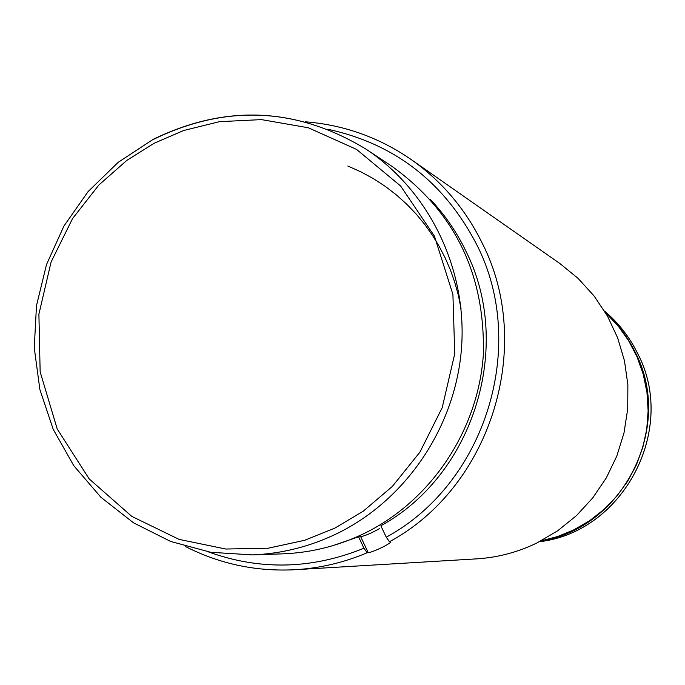 <?xml version="1.0" encoding="UTF-8"?>
<svg xmlns="http://www.w3.org/2000/svg" width="685" height="685" viewBox="0 0 685 685"><rect width="100%" height="100%" fill="white"/><g stroke="black" fill="none" stroke-linecap="round" stroke-linejoin="round"><path stroke-width="1.03" d="M379.601 528.563C371.21 533.255 364.745 535.995 360.199 536.783L358.58 536.8L332.627 545.714M430.42 199.498C444.685 214.61 456.415 231.633 465.612 250.556C513.956 345.308 474.011 474.876 380.851 525.763L386.246 537.186C485.554 483.507 528.34 345.574 476.837 244.836C444.445 182.287 394.731 143.747 327.713 129.217M365.593 532.784C431.49 500.067 478.01 430.214 483.302 355.267C485.519 274.694 454.986 211.665 391.717 166.172L365.97 149.116C429.015 190.773 467.007 268.451 461.604 346.961C456.039 425.445 407.352 498.62 338.467 532.87C311.076 546.339 282.374 553.685 252.38 554.901L283.205 553.831C311.923 552.667 339.383 545.654 365.593 532.784M461.031 308.55L458.265 294.944L454.66 282.006L450.302 269.719L445.113 257.783L439.136 246.257L432.406 235.22L424.811 224.526L416.137 214.011L406.736 204.198L396.384 194.908L385.227 186.337L373.445 178.674L360.867 171.832L347.817 166.027M605.317 312.369C617.647 323.577 627.529 336.712 634.961 351.756C674.511 426.293 623.461 528.358 540.73 541.022M358.58 536.8L363.958 548.214L367.177 552.744C344.272 562.445 320.563 568.079 296.057 569.663L477.085 558.84C498.004 557.47 517.98 552.161 537.006 542.914L557.684 530.781L576.41 515.677L592.739 497.909L606.311 477.89L616.817 456.047L624.001 432.894L627.717 408.945L627.871 384.739L624.472 360.824L617.605 337.739L607.424 315.999L594.178 296.091L578.166 278.444L559.756 263.442L410.914 159.348C441.551 180.9 465.312 208.814 482.18 243.081C534.865 346.028 491.017 487.044 389.44 541.741L386.246 537.186M389.44 541.741L390.707 541.775C390.81 542.52 387.933 544.421 382.084 547.452C375.192 550.663 370.576 552.41 368.239 552.701L360.712 536.732M367.177 552.744L368.239 552.701M296.057 569.663C256.815 571.872 219.868 564.115 185.215 546.399M363.958 548.214C311.932 569.346 260.052 570.562 208.334 551.879M305.15 121.793C343.579 124.79 378.831 137.308 410.914 159.348M540.97 540.902L557.667 536.518L573.679 529.942L589.562 520.746L604.042 509.392L616.851 496.111L627.717 481.17L636.425 464.841L642.804 447.459L646.734 429.358L648.13 410.906L646.974 392.462L643.275 374.387L637.127 357.031L628.659 340.745L618.024 325.837L605.454 312.6M335.016 528.049L304.688 540.277L268.186 548.223L225.776 549.028L179.119 539.395L131.811 516.404L89.213 478.943L57.232 429.015L40.15 371.852L38.899 314.209L51.101 261.97L72.55 218.575L98.931 184.959L126.871 160.358L154.176 143.242L183.666 130.51L219.448 121.682L261.456 119.61L308.276 127.752L356.491 149.356L400.648 186.02L434.418 236.111L452.913 294.404L454.737 353.725L442.227 407.601L419.879 452.194L392.351 486.427L363.281 511.156L335.016 528.049M153.517 139.372C226.093 104.026 296.913 107.271 365.97 149.116C296.785 107.22 225.879 103.957 153.269 139.312M637.504 353.246C677.722 428.784 623.658 532.108 539.369 541.724C623.752 532.091 677.722 428.707 637.521 353.255C629.404 336.857 618.409 322.789 604.521 311.058C618.392 322.781 629.387 336.84 637.504 353.246M153.14 139.38L118.205 162.311L88.1 191.577L63.91 226.084L46.503 264.564L36.493 305.621L34.25 347.783L39.876 389.508L53.19 429.281L73.757 465.646L100.849 497.224L133.532 522.826L170.608 541.433L210.732 552.29L252.38 554.901"/></g></svg>
